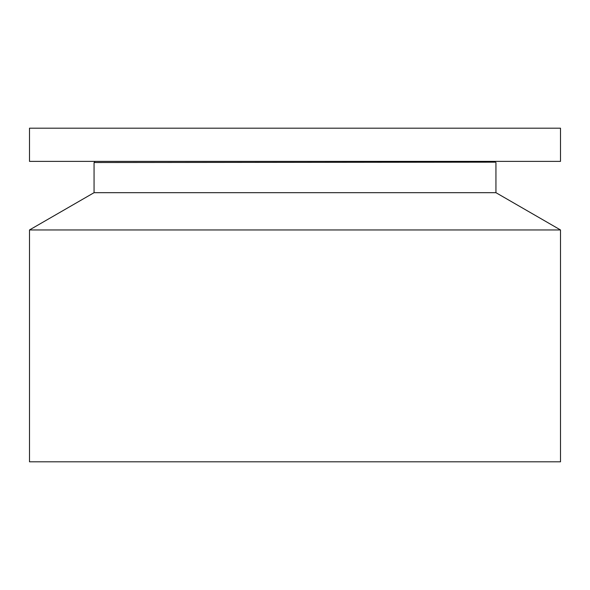 <?xml version="1.0" encoding="UTF-8"?>
<svg xmlns="http://www.w3.org/2000/svg" width="590" height="590" viewBox="0 0 590 590"><rect width="100%" height="100%" fill="white"/><g stroke="black" fill="none" stroke-linecap="round" stroke-linejoin="round"><path stroke-width="0.89" d="M422.285 161.38L560.5 161.38L560.5 128.192L29.5 128.192L29.5 161.38L422.285 161.38M495.312 162.162L94.061 162.523L495.312 162.162L495.519 161.38M94.061 162.523L94.061 192.679L495.939 192.679L495.939 162.523M495.939 192.679L560.5 229.953L29.5 229.953L94.061 192.679M29.5 229.953L29.5 461.808L560.5 461.808L560.5 229.953M94.688 162.162L94.481 161.38"/></g></svg>
